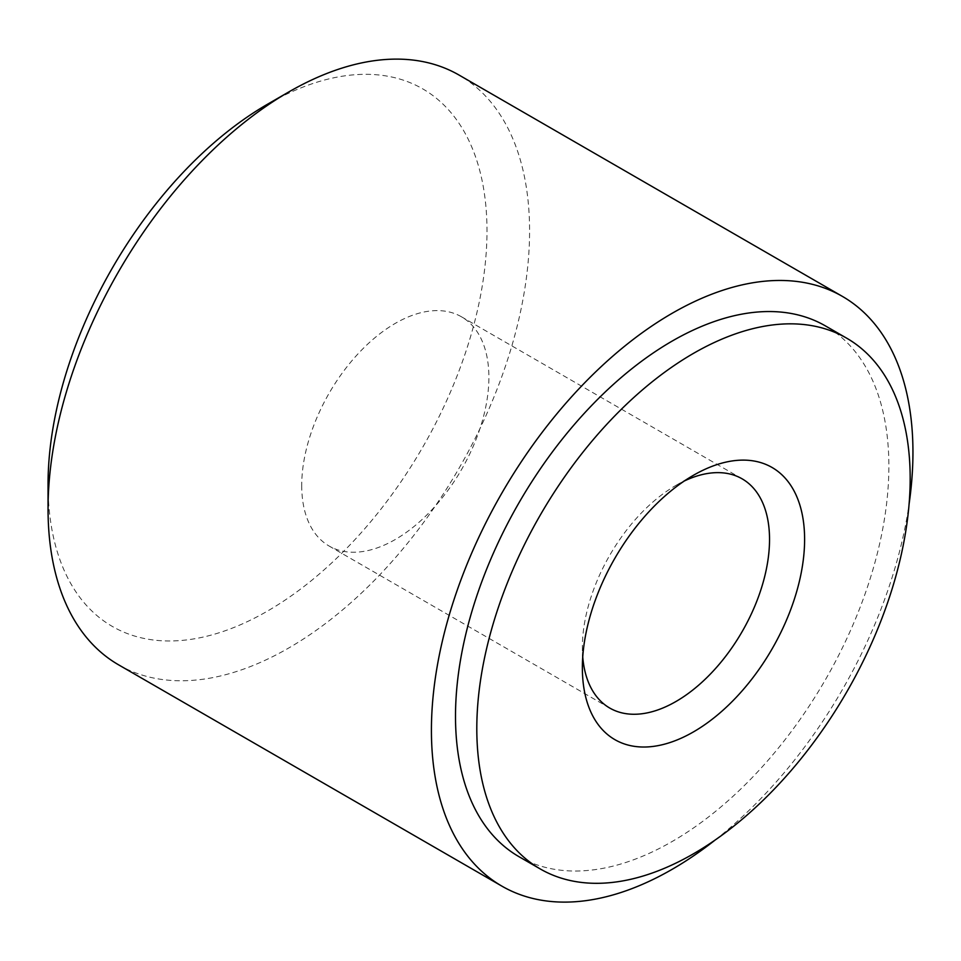 <?xml version="1.0" encoding="UTF-8"?>
<svg xmlns="http://www.w3.org/2000/svg" width="961" height="961" viewBox="0 0 961 961"><rect width="100%" height="100%" fill="white"/><g stroke="black" fill="none" stroke-linecap="round" stroke-linejoin="round"><path stroke-width="0.72" stroke-dasharray="4.8 3.6" d="M518.964 856.671A306.439 176.92 120 0 0 755.106 774.566A306.439 176.92 120 0 0 888.877 466.181A306.439 176.92 120 0 0 825.403 325.899M118.575 664.82A340.494 196.585 120 0 0 380.952 573.597A340.494 196.585 120 0 0 529.583 230.94A340.494 196.585 120 0 0 459.058 75.066M715.152 840.034A340.494 196.585 120 0 0 909.082 504.117M48.05 484.356A310.367 179.19 120 0 0 267.518 611.064A310.367 179.19 120 0 0 486.987 230.94A310.367 179.19 120 0 0 267.518 104.232M582.366 667.739L582.366 647.486A132.342 76.412 120 0 0 582.738 656.952M301.718 485.461A132.342 76.412 120 0 0 329.13 546.04A132.342 76.412 120 0 0 431.117 510.591A132.342 76.412 120 0 0 488.885 377.397A132.342 76.412 120 0 0 461.484 316.806A132.342 76.412 120 0 0 359.498 352.267A132.342 76.412 120 0 0 301.718 485.461M684.34 480.98A132.342 76.412 120 0 0 675.943 485.389A132.342 76.412 120 0 0 582.366 647.486M609.767 708.065L329.13 546.04M742.12 478.83L461.484 316.806M675.943 485.389L693.482 475.263"/><path stroke-width="1.44" d="M846.701 338.188L825.403 325.899A306.439 176.92 120 0 0 589.261 407.993A306.439 176.92 120 0 0 455.502 716.389A306.439 176.92 120 0 0 518.964 856.671L540.262 868.96A306.439 176.92 120 0 0 776.404 786.867A306.439 176.92 120 0 0 910.175 478.47A306.439 176.92 120 0 0 846.701 338.188A306.439 176.92 120 0 0 610.559 420.293A306.439 176.92 120 0 0 476.8 728.678A306.439 176.92 120 0 0 540.262 868.96M909.082 504.117A340.494 196.585 120 0 0 912.95 452.283A340.494 196.585 120 0 0 842.425 296.408L459.058 75.066A340.494 196.585 120 0 0 288.817 91.932L267.518 104.232A310.367 179.19 120 0 0 48.05 484.356L48.05 508.946A340.494 196.585 120 0 0 118.575 664.82L501.942 886.162A340.494 196.585 120 0 0 715.152 840.034M842.425 296.408A340.494 196.585 120 0 0 580.048 387.631A340.494 196.585 120 0 0 431.417 730.288A340.494 196.585 120 0 0 501.942 886.162M582.738 656.952A132.342 76.412 120 0 0 609.767 708.065A132.342 76.412 120 0 0 711.753 672.616A132.342 76.412 120 0 0 769.533 539.421A132.342 76.412 120 0 0 742.12 478.83A132.342 76.412 120 0 0 684.34 480.98M804.609 539.421A157.148 90.73 -60 0 1 693.482 731.886A157.148 90.73 -60 0 1 582.366 667.739A157.148 90.73 -60 0 1 693.482 475.263A157.148 90.73 -60 0 1 804.609 539.421M288.817 91.932A340.494 196.585 120 0 0 48.05 508.946"/></g></svg>
